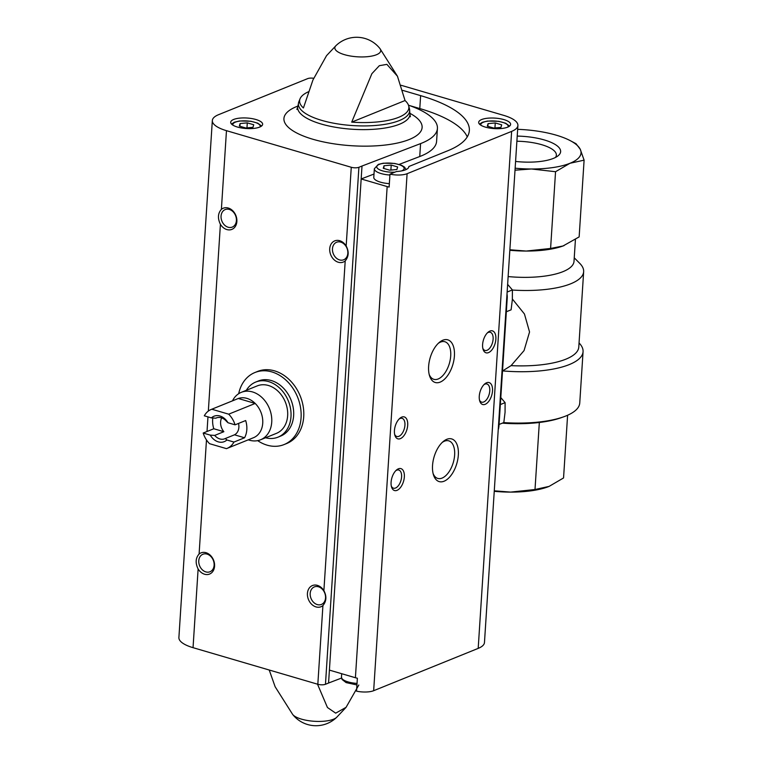 <?xml version="1.0" encoding="UTF-8"?>
<svg xmlns="http://www.w3.org/2000/svg" width="763" height="763" viewBox="0 0 763 763"><rect width="100%" height="100%" fill="white"/><g stroke="black" fill="none" stroke-linecap="round" stroke-linejoin="round"><path stroke-width="1.14" d="M238.685 393.708A38.856 30.32 68 0 1 254.918 372.525L257.57 371.447A38.856 30.32 68 0 1 274.518 370.847A38.856 30.32 68 0 1 303.169 406.374A38.856 30.32 68 0 1 286.735 443.494L284.084 444.562A38.856 30.32 68 0 1 257.684 440.642M409.464 105.532L419.784 108.556L420.623 95.633L402.702 90.377M408.825 166.801L408.844 166.515A18.283 6.018 3.7 0 1 408.844 166.658A18.283 6.018 3.7 0 1 396.483 171.522L389.969 174.155L389.13 187.078A13.715 4.511 -176.3 0 1 387.165 186.582L361.166 178.962L362.005 166.029L358.906 167.288A5.484 1.803 -176.3 0 1 351.266 167.269L226.468 130.673A33.83 11.13 -176.3 0 1 212.333 120.544A33.83 11.13 -176.3 0 1 218.599 114.669L307.68 78.618A5.484 1.803 -176.3 0 1 313.669 78.274M420.623 95.633A116.577 38.341 -176.3 0 1 469.35 130.521A116.577 38.341 -176.3 0 1 447.728 150.778L408.844 166.515M401.147 85.294L503.761 115.385A33.83 11.13 -176.3 0 1 517.905 125.513L484.467 642.513A33.83 11.13 -176.3 0 1 478.191 648.388L373.66 690.706A13.715 4.511 -176.3 0 1 356.54 691.154L357.37 678.231A13.715 4.511 -176.3 0 1 355.405 677.735L329.406 670.105L361.166 178.962L374.004 174.04M517.905 125.513A33.83 11.13 -176.3 0 1 511.63 131.389L407.099 173.706A13.715 4.511 -176.3 0 1 389.969 174.155M481.644 119.543A16.004 5.265 3.7 0 0 478.678 122.328A16.004 5.265 3.7 0 0 494.3 128.604A16.004 5.265 3.7 0 0 510.609 124.388A16.004 5.265 3.7 0 0 499.679 118.647A16.004 5.265 3.7 0 0 481.644 119.543M199.095 554.033C195.547 558.011 195.223 562.999 198.122 568.979A11.426 8.918 68 0 0 211.322 573.042A11.426 8.918 68 0 0 212.314 557.715A11.426 8.918 68 0 0 199.095 554.033L206.477 439.908M221.384 209.367C217.837 213.344 217.512 218.332 220.412 224.312A11.426 8.918 68 0 0 233.612 228.375A11.426 8.918 68 0 0 234.603 213.049A11.426 8.918 68 0 0 221.384 209.367L226.468 130.673M329.406 670.105L328.567 683.028L325.467 684.287A5.484 1.803 -176.3 0 1 317.828 684.268L193.039 647.673A33.83 11.13 -176.3 0 1 178.895 637.544L212.333 120.544M317.828 684.268L322.921 605.574C326.507 601.244 326.831 596.265 323.884 590.629L345.21 260.908C348.796 256.578 349.12 251.599 346.173 245.963L351.266 167.269M308.443 91.77A54.745 18.007 3.7 0 0 300.069 98.742A54.745 18.007 3.7 0 0 303.426 107.974L312.935 80.001L326.545 55.661L335.93 45.685A23.004 7.563 3.7 0 0 357.303 56.805A23.004 7.563 3.7 0 0 379.926 48.536L397.466 76.252L405.039 100.544A54.745 18.007 3.7 0 1 408.653 105.761A54.745 18.007 3.7 0 1 351.705 122.137L371.867 73.696L379.335 65.694L386.889 64.359L397.466 76.252M269.225 670.019L275.138 686.757L292.677 714.464A23.004 7.563 3.7 0 0 301.48 719.137A23.004 7.563 3.7 0 0 336.683 717.315L346.068 707.33L335.691 713.157L327.451 707.52L317.503 684.173M358.81 685.031L346.068 707.33M428.625 366.374A22.232 11.836 106.3 0 0 429.512 375.654A22.232 11.836 106.3 0 0 445.563 378.143A22.232 11.836 106.3 0 0 454.09 349.044A22.232 11.836 106.3 0 0 439.25 342.463A22.232 11.836 106.3 0 0 428.625 366.374M446.794 439.307A22.232 11.836 106.3 0 0 443.169 441.577A22.232 11.836 106.3 0 0 433.432 474.767A22.232 11.836 106.3 0 0 448.31 478.42A22.232 11.836 106.3 0 0 458.382 451.686A22.232 11.836 106.3 0 0 446.794 439.307M401.758 417.113A11.426 6.085 106.3 0 0 399.898 418.277A11.426 6.085 106.3 0 0 394.891 435.33A11.426 6.085 106.3 0 0 402.54 437.209A11.426 6.085 106.3 0 0 407.719 423.475A11.426 6.085 106.3 0 0 401.758 417.113M486.594 382.768A11.426 6.085 106.3 0 0 484.724 383.932A11.426 6.085 106.3 0 0 479.727 400.995A11.426 6.085 106.3 0 0 487.376 402.874A11.426 6.085 106.3 0 0 492.545 389.13A11.426 6.085 106.3 0 0 486.594 382.768M489.932 331.066A11.426 6.085 106.3 0 0 488.072 332.229A11.426 6.085 106.3 0 0 483.065 349.292A11.426 6.085 106.3 0 0 490.714 351.171A11.426 6.085 106.3 0 0 495.893 337.437A11.426 6.085 106.3 0 0 489.932 331.066M398.42 468.806A11.426 6.085 106.3 0 0 396.55 469.97A11.426 6.085 106.3 0 0 391.553 487.032A11.426 6.085 106.3 0 0 399.192 488.911A11.426 6.085 106.3 0 0 404.371 475.177A11.426 6.085 106.3 0 0 398.42 468.806M345.21 260.908A11.426 8.918 68 0 1 331.981 257.226A11.426 8.918 68 0 1 332.973 241.9A11.426 8.918 68 0 1 346.173 245.963M322.921 605.574A11.426 8.918 68 0 1 309.692 601.893A11.426 8.918 68 0 1 310.684 586.566A11.426 8.918 68 0 1 323.884 590.629M328.567 683.028L341.528 678.069M233.669 119.457A16.004 5.265 3.7 0 0 230.703 122.242A16.004 5.265 3.7 0 0 246.335 128.527A16.004 5.265 3.7 0 0 262.644 124.302A16.004 5.265 3.7 0 0 251.704 118.561A16.004 5.265 3.7 0 0 233.669 119.457M362.005 166.029L420.575 143.606A84.579 27.811 -176.3 0 0 437.418 128.461A84.579 27.811 -176.3 0 0 408.472 105.189M351.705 122.137L405.039 100.544M222.806 222.891A9.452 7.372 68 0 1 225.19 209.577A9.452 7.372 68 0 1 229.31 209.434A9.452 7.372 68 0 1 236.272 218.065A9.452 7.372 68 0 1 232.276 227.097A9.452 7.372 68 0 1 222.806 222.891M322.997 603.476A9.452 7.372 68 0 1 321.414 604.439A9.452 7.372 68 0 1 311.027 598.44A9.452 7.372 68 0 1 314.318 586.919A9.452 7.372 68 0 1 318.438 586.776A9.452 7.372 68 0 1 325.152 594.263A9.452 7.372 68 0 1 322.997 603.476M200.516 567.558A9.452 7.372 68 0 1 202.901 554.243A9.452 7.372 68 0 1 207.021 554.1A9.452 7.372 68 0 1 213.983 562.732A9.452 7.372 68 0 1 209.987 571.764A9.452 7.372 68 0 1 200.516 567.558M345.277 258.81A9.452 7.372 68 0 1 343.703 259.773A9.452 7.372 68 0 1 333.317 253.774A9.452 7.372 68 0 1 336.607 242.252A9.452 7.372 68 0 1 340.727 242.109A9.452 7.372 68 0 1 347.442 249.596A9.452 7.372 68 0 1 345.277 258.81M391.305 486.06A9.452 5.026 106.3 0 0 393.45 488.177A9.452 5.026 106.3 0 0 400.937 480.528A9.452 5.026 106.3 0 0 398.772 470.037A9.452 5.026 106.3 0 0 396.684 470.199A9.452 5.026 106.3 0 0 395.825 470.657M482.826 348.319A9.452 5.026 106.3 0 0 484.972 350.436A9.452 5.026 106.3 0 0 492.459 342.778A9.452 5.026 106.3 0 0 490.294 332.296A9.452 5.026 106.3 0 0 488.206 332.458A9.452 5.026 106.3 0 0 487.338 332.916M479.479 400.022A9.452 5.026 106.3 0 0 481.625 402.139A9.452 5.026 106.3 0 0 489.112 394.481A9.452 5.026 106.3 0 0 486.947 383.999A9.452 5.026 106.3 0 0 484.867 384.161A9.452 5.026 106.3 0 0 484 384.619M394.652 434.366A9.452 5.026 106.3 0 0 396.798 436.474A9.452 5.026 106.3 0 0 404.285 428.825A9.452 5.026 106.3 0 0 402.111 418.343A9.452 5.026 106.3 0 0 400.031 418.505A9.452 5.026 106.3 0 0 399.163 418.963M433.098 473.499A19.58 10.424 106.3 0 0 437.771 478.42A19.58 10.424 106.3 0 0 453.279 462.559A19.58 10.424 106.3 0 0 448.787 440.842A19.58 10.424 106.3 0 0 444.476 441.176A19.58 10.424 106.3 0 0 442.197 442.454M429.178 374.395A19.58 10.424 106.3 0 0 433.851 379.316A19.58 10.424 106.3 0 0 449.359 363.455A19.58 10.424 106.3 0 0 444.877 341.738A19.58 10.424 106.3 0 0 438.286 343.35M437.418 128.461L436.589 141.384A84.579 27.811 -176.3 0 1 419.745 156.529L420.575 143.606M399.106 164.436L419.745 156.529M419.784 108.556A116.577 38.341 -176.3 0 1 467.261 136.882M389.359 183.654A16.004 5.265 -176.3 0 1 373.784 177.369L374.347 168.757A16.004 5.265 3.7 0 0 389.912 175.032M389.693 170.187L383.255 168.299L384.018 165.743L391.209 165.075L397.647 166.963L396.884 169.52L389.693 170.187M390.885 170.073L391.209 165.075M383.846 168.47L384.018 165.743M501.701 124.846L495.263 122.957L488.072 123.625L487.309 126.181L493.747 128.06L500.938 127.402L501.701 124.846M494.939 127.955L495.263 122.957M487.891 126.353L488.072 123.625M253.726 124.76L247.288 122.872L240.097 123.539L239.344 126.095L245.772 127.984L252.963 127.316L253.726 124.76M246.974 127.869L247.288 122.872M239.925 126.267L240.097 123.539M254.918 372.525A38.856 30.32 68 0 1 286.945 381.071A38.856 30.32 68 0 1 301.07 417.8A38.856 30.32 68 0 1 284.084 444.562M235.071 424.829L227.994 422.75A13.715 10.701 68 0 0 211.38 417.886L204.303 415.806A21.03 16.404 68 0 1 211.237 409.445A21.03 16.404 68 0 1 211.809 409.226L228.681 414.175A21.03 16.404 68 0 1 235.071 424.829L245.676 420.537A21.03 16.404 -112 0 1 244.561 437.771L233.955 442.063A21.03 16.404 68 0 1 227.021 448.425A21.03 16.404 68 0 1 226.449 448.644L209.577 443.694A21.03 16.404 68 0 1 203.187 433.041L210.264 435.11A13.715 10.701 68 0 0 226.878 439.984L233.955 442.063M211.809 409.226L238.314 398.496A21.03 16.404 68 0 1 255.195 403.446A21.03 16.404 68 0 1 262.73 423.217A21.03 16.404 68 0 1 253.535 437.695L227.021 448.425M211.237 409.445L237.751 398.706A21.03 16.404 68 0 1 238.314 398.496L255.195 403.446L228.681 414.175M203.187 433.041L213.793 428.749L223.864 431.696L214.699 435.415L210.264 435.11M212.82 417.962A21.03 16.404 -112 0 0 213.793 428.749M211.38 417.886L215.815 418.181A11.235 8.765 68 0 1 216.349 417.933A11.235 8.765 68 0 1 226.43 421.29L227.994 422.75M226.878 439.984L225.323 438.525A11.235 8.765 68 0 1 224.78 438.773A11.235 8.765 68 0 1 214.699 435.415M225.323 438.525L234.489 434.815A11.235 8.765 -112 0 0 238.867 427.318A11.235 8.765 -112 0 0 238.523 423.427M221.671 417.895A11.235 8.765 -112 0 0 223.864 431.696M215.815 418.181L216.902 417.733M232.486 400.842A25.599 19.972 68 0 1 241.327 392.325A25.599 19.972 68 0 1 262.424 397.962A25.599 19.972 68 0 1 271.733 422.158A25.599 19.972 68 0 1 260.536 439.793A25.599 19.972 68 0 1 248.271 439.822M241.327 392.325L257.245 385.887A25.599 19.972 68 0 1 278.342 391.514A25.599 19.972 68 0 1 287.651 415.721A25.599 19.972 68 0 1 276.454 433.346L260.536 439.793M246.335 390.303A29.719 23.186 68 0 1 255.7 382.072A29.719 23.186 68 0 1 280.183 388.605A29.719 23.186 68 0 1 290.989 416.693A29.719 23.186 68 0 1 277.999 437.161A29.719 23.186 68 0 1 265.543 437.762M255.7 382.072L258.352 381.004A29.719 23.186 68 0 1 282.835 387.528A29.719 23.186 68 0 1 293.641 415.625A29.719 23.186 68 0 1 280.65 436.083L277.999 437.161M234.489 434.815L244.561 437.771M498.229 429.75A16.92 13.2 -112 0 0 498.983 425.706L507.223 298.18A16.92 13.2 -112 0 0 507.014 293.86M574.243 257.818L579.813 263.426A69.719 22.928 -176.3 0 1 583.657 271.676A69.719 22.928 -176.3 0 1 570.724 283.788A69.719 22.928 -176.3 0 1 512.402 290.045M575.426 239.525L574.014 261.318A59.428 19.542 -176.3 0 1 562.989 271.647A59.428 19.542 -176.3 0 1 508.129 276.568M583.657 271.676L578.783 347.07A69.719 22.928 -176.3 0 1 511.067 365.639L524.047 350.599L529.551 331.972L524.448 313.994L512.383 299.029M579.05 342.959A74.288 24.435 -176.3 0 1 583.066 351.676A74.288 24.435 -176.3 0 1 569.284 364.58A74.288 24.435 -176.3 0 1 502.626 370.904L511.067 365.639M583.066 351.676L579.746 403.036A74.288 24.435 -176.3 0 1 565.965 415.94A74.288 24.435 -176.3 0 1 563.79 416.77A74.288 24.435 -176.3 0 1 503.704 422.597M509.865 249.768L526.184 251.056A59.428 19.542 -176.3 0 1 509.837 250.264M564.048 245.6A59.428 19.542 -176.3 0 1 562.951 246.01A59.428 19.542 -176.3 0 1 526.184 251.056L550.59 248.452L563.018 245.982L579.146 236.902L584.105 160.154L569.999 163.272L555.55 171.713L531.487 168.985L515.015 170.197M502.34 423.15A71.321 23.453 3.7 0 0 561.358 417.638L563.79 416.77M550.59 248.452L555.55 171.713M517.657 129.338A59.428 19.542 -176.3 0 1 556.179 135.156A59.428 19.542 -176.3 0 1 569.78 140.402L576.008 143.692L580.233 149.252L584.105 160.154M569.78 140.402A59.428 19.542 -176.3 0 1 580.233 149.252A59.428 19.542 -176.3 0 1 569.999 163.272A59.428 19.542 -176.3 0 1 531.487 168.985A59.428 19.542 -176.3 0 1 515.139 168.194M517.219 136.091A38.999 12.828 -176.3 0 1 557.915 155.929A38.999 12.828 -176.3 0 1 553.404 158.399A38.999 12.828 -176.3 0 1 515.578 161.441M567.605 415.234L563.552 477.953L549.102 486.393L535.006 489.512L510.6 492.106L494.281 490.819M539.336 422.483L535.006 489.512M548.654 486.575A59.428 19.542 -176.3 0 1 547.367 487.061A59.428 19.542 -176.3 0 1 510.6 492.106A59.428 19.542 -176.3 0 1 494.243 491.315M516.885 141.231A34.964 11.493 -176.3 0 1 556.351 155.299A34.964 11.493 -176.3 0 1 555.483 157.445M499.059 424.476L503.818 422.549L505.058 412.354L505.106 402.645L500.347 404.571M505.106 402.645L500.795 397.571M506.346 311.752L511.105 309.826L512.345 299.64L512.393 289.93L507.128 292.057M512.393 289.93L507.653 284.38M355.405 677.735L387.165 186.582M373.66 690.706L407.099 173.706M207.021 431.486L207.965 416.875M208.337 411.085L220.412 224.312M193.039 647.673L198.122 568.979M325.467 684.287L358.906 167.288M409.483 108.947L409.989 114.431A56.29 18.512 3.7 0 1 352.611 129.271A56.29 18.512 3.7 0 1 297.637 107.163L298.838 101.784A55.747 18.331 3.7 0 0 352.859 125.58A55.747 18.331 3.7 0 0 409.483 108.947L408.653 105.761M478.191 648.388L511.63 131.389M297.732 106.124A69.242 22.776 3.7 0 0 296.769 106.505A69.242 22.776 3.7 0 0 306.592 137.226A69.242 22.776 3.7 0 0 398.477 142.805A69.242 22.776 3.7 0 0 410.027 113.382M356.941 684.945L346.097 682.589L342.062 679.471L341.471 677.134A16.004 5.265 3.7 0 0 357.036 683.419M401.5 170.941A13.715 4.511 3.7 0 0 398.467 164.436A13.715 4.511 3.7 0 0 379.306 164.369A13.715 4.511 3.7 0 0 379.478 169.701A13.715 4.511 3.7 0 0 394.891 172.161M508.015 127.011A13.715 4.511 3.7 0 0 499.708 121.632A13.715 4.511 3.7 0 0 483.361 122.242A13.715 4.511 3.7 0 0 480.909 125.256M260.049 126.925A13.715 4.511 3.7 0 0 251.733 121.546A13.715 4.511 3.7 0 0 235.395 122.156A13.715 4.511 3.7 0 0 232.934 125.17M498.983 425.706L498.477 425.907M507.223 298.18L506.718 298.381M298.838 101.784L300.069 98.742M379.926 48.536A29.719 29.719 0 0 0 335.93 45.685M297.637 107.163L296.902 109.443M409.989 114.431L410.408 116.777M292.677 714.464A29.719 29.719 0 0 0 336.683 717.315M341.471 677.134L341.69 673.71M374.347 168.757L378.314 164.398L383.388 163.187L394.748 163.454L401.653 165.361L404.457 167.059L406.145 169.529M479.488 124.15L482.369 122.28L487.443 121.059L498.802 121.327L505.707 123.244L509.57 126.095M231.523 124.064L234.394 122.194L239.468 120.974L250.827 121.241L257.732 123.158L261.595 126.009"/></g></svg>
